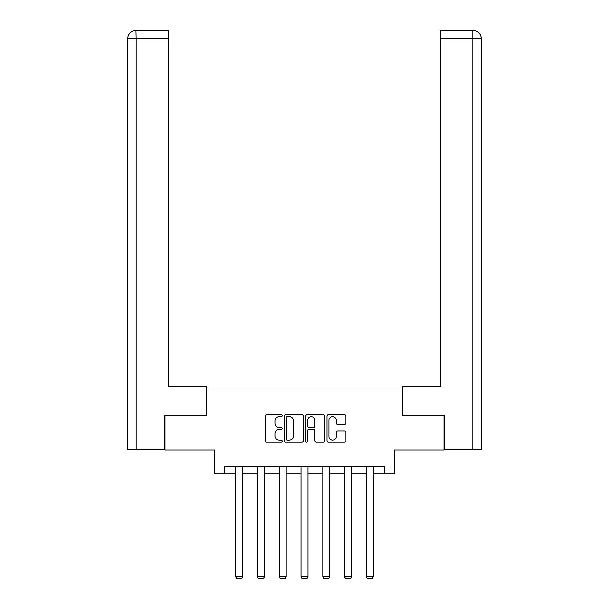 <?xml version="1.0" encoding="UTF-8"?>
<svg xmlns="http://www.w3.org/2000/svg" width="609" height="609" viewBox="0 0 609 609"><rect width="100%" height="100%" fill="white"/><g stroke="black" fill="none" stroke-linecap="round" stroke-linejoin="round"><path stroke-width="0.91" d="M282.157 415.665A0.959 0.959 0 0 0 281.198 414.706L266.635 414.706A1.37 1.37 0 0 0 265.265 416.076L265.265 440.749A1.37 1.37 0 0 0 266.635 442.119L281.198 442.119A0.959 0.959 0 0 0 282.157 441.16A0.959 0.959 0 0 0 281.198 440.2L279.318 440.2A4.385 4.385 0 0 1 274.925 435.816L274.925 433.76A4.385 4.385 0 0 1 279.318 429.375L281.198 429.375A0.959 0.959 0 0 0 282.157 428.416A0.959 0.959 0 0 0 281.198 427.457L279.318 427.457A4.385 4.385 0 0 1 274.925 423.065L274.925 421.009A4.385 4.385 0 0 1 279.318 416.625L281.198 416.625A0.959 0.959 0 0 0 282.157 415.665M344.557 424.366A1.37 1.37 0 0 0 345.927 422.996L345.927 416.076A1.37 1.37 0 0 0 344.557 414.706L328.38 414.706A1.37 1.37 0 0 0 327.01 416.076L327.01 440.749A1.37 1.37 0 0 0 328.38 442.119L344.557 442.119A1.37 1.37 0 0 0 345.927 440.749L345.927 432.39A1.37 1.37 0 0 0 344.557 431.02L337.637 431.02A1.37 1.37 0 0 0 336.267 432.39L336.267 436.531A3.669 3.669 0 0 1 332.598 440.2A3.669 3.669 0 0 1 328.929 436.531L328.929 420.294A3.669 3.669 0 0 1 332.598 416.625A3.669 3.669 0 0 1 336.267 420.294L336.267 422.996A1.37 1.37 0 0 0 337.637 424.366L344.557 424.366M224.348 473.794L224.348 466.814L384.652 466.814L384.652 473.794L394.426 473.794L394.426 450.059L443.999 450.059L443.999 415.148L402.382 415.148L402.382 390.011L206.618 390.011L206.618 415.148L165.001 415.148L165.001 450.059L214.574 450.059L214.574 473.794L235.66 473.794M303.297 416.076A1.37 1.37 0 0 0 301.927 414.706L285.758 414.706A1.37 1.37 0 0 0 284.388 416.076L284.388 440.749A1.37 1.37 0 0 0 285.758 442.119L301.927 442.119A1.37 1.37 0 0 0 303.297 440.749L303.297 416.076M307.073 414.706L323.242 414.706A1.37 1.37 0 0 1 324.612 416.076L324.612 440.749A1.37 1.37 0 0 1 323.242 442.119L316.322 442.119A1.37 1.37 0 0 1 314.952 440.749L314.952 430.746A1.37 1.37 0 0 0 313.582 429.375L308.991 429.375A1.37 1.37 0 0 0 307.621 430.746L307.621 441.16A0.959 0.959 0 0 1 306.662 442.119A0.959 0.959 0 0 1 305.703 441.16L305.703 416.076A1.37 1.37 0 0 1 307.073 414.706M242.641 473.794L257.44 473.794M264.428 473.794L279.226 473.794M286.207 473.794L301.006 473.794M307.994 473.794L322.793 473.794M329.773 473.794L344.572 473.794M351.56 473.794L366.359 473.794M373.34 473.794L384.652 473.794M287.265 416.625A0.959 0.959 0 0 0 286.306 417.584L286.306 439.241A0.959 0.959 0 0 0 287.265 440.2L289.252 440.2A4.385 4.385 0 0 0 293.637 435.816L293.637 421.009A4.385 4.385 0 0 0 289.252 416.625L287.265 416.625M314.952 420.362A3.669 3.669 0 0 0 311.283 416.693A3.669 3.669 0 0 0 307.621 420.362L307.621 426.087A1.37 1.37 0 0 0 308.991 427.457L313.582 427.457A1.37 1.37 0 0 0 314.952 426.087L314.952 420.362M242.641 466.814L242.641 576.738L235.66 576.738L235.66 466.814M242.641 576.738L241.59 578.55L236.703 578.55L235.66 576.738M206.474 415.148L206.474 386.525L168.777 386.525L168.777 38.831L136.165 38.831L136.165 449.358L164.582 449.358L164.582 415.148L165.001 415.148M136.165 449.358L127.578 449.358L127.578 38.831C128.08 33.739 130.874 30.945 135.952 30.45L168.777 30.45L168.777 38.831M138.053 30.45L168.777 30.45M127.578 38.831L136.165 38.831L135.967 30.45C130.866 30.952 128.073 33.746 127.578 38.831L127.578 365.575M402.526 415.148L402.526 386.525L440.223 386.525L440.223 30.45L473.033 30.45L440.223 30.45M481.422 365.575L481.422 38.831L481.422 449.358L444.418 449.358L444.418 415.148L443.999 415.148M470.947 30.45L472.835 30.45L472.835 38.831L440.223 38.831M472.835 449.358L472.835 38.831L481.422 38.831C480.92 33.739 478.126 30.945 473.048 30.45M264.428 466.814L264.428 576.738L257.44 576.738L257.44 466.814M264.428 576.738L263.377 578.55L258.49 578.55L257.44 576.738M286.207 466.814L286.207 576.738L279.226 576.738L279.226 466.814M286.207 576.738L285.157 578.55L280.269 578.55L279.226 576.738M307.994 466.814L307.994 576.738L301.006 576.738L301.006 466.814M307.994 576.738L306.944 578.55L302.056 578.55L301.006 576.738M329.773 466.814L329.773 576.738L322.793 576.738L322.793 466.814M329.773 576.738L328.731 578.55L323.843 578.55L322.793 576.738M351.56 466.814L351.56 576.738L344.572 576.738L344.572 466.814M351.56 576.738L350.51 578.55L345.623 578.55L344.572 576.738M373.34 466.814L373.34 576.738L366.359 576.738L366.359 466.814M373.34 576.738L372.297 578.55L367.41 578.55L366.359 576.738"/></g></svg>
